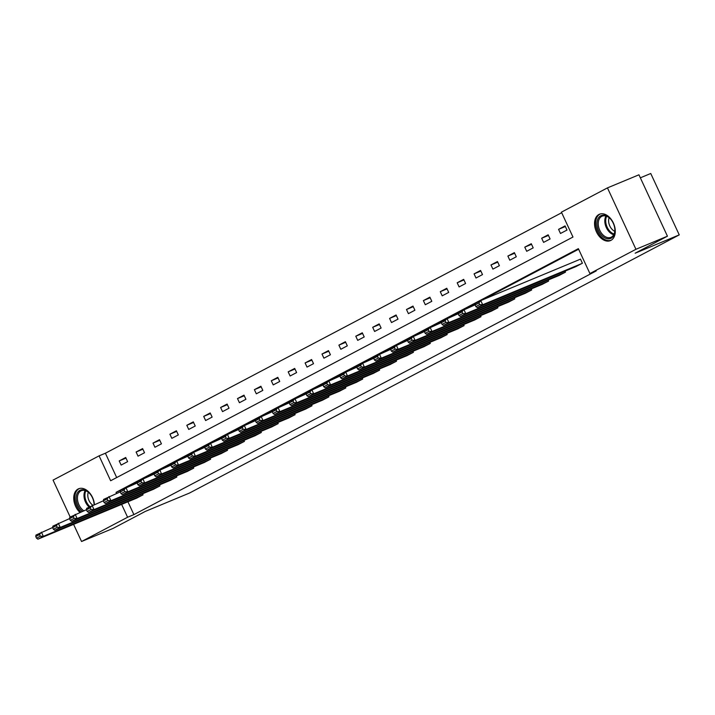 <?xml version="1.0" encoding="UTF-8"?>
<svg xmlns="http://www.w3.org/2000/svg" width="715" height="715" viewBox="0 0 715 715"><rect width="100%" height="100%" fill="white"/><g stroke="black" fill="none" stroke-linecap="round" stroke-linejoin="round"><path stroke-width="1.07" d="M610.923 240.374A14.282 9.527 67.4 0 1 610.396 240.624A14.282 9.527 67.4 0 1 596.283 231.49A14.282 9.527 67.4 0 1 598.902 214.491A14.282 9.527 67.4 0 1 599.429 214.241A14.282 9.527 67.4 0 1 613.542 223.375A14.282 9.527 67.4 0 1 610.923 240.374M79.91 512.414A14.282 9.527 67.4 0 1 73.788 499.436A14.282 9.527 67.4 0 1 78.087 489.024A14.282 9.527 67.4 0 1 78.614 488.774A14.282 9.527 67.4 0 1 94.416 504.504M640.345 177.812L650.748 173.495L679.25 234.886L189.412 493.082L145.324 511.404L113.05 528.421L81.555 541.505L73.591 524.354M70.186 517.017L53.062 480.114L99.099 455.848L110.646 480.739L572.974 237.04L561.418 212.158L607.455 187.884L635.948 249.285L589.911 273.55L578.364 248.659L116.045 492.358L116.536 493.422M561.677 212.721L105.391 453.23L99.099 455.848M635.948 249.285L667.444 236.191L638.942 174.8L607.455 187.884M105.391 453.23L116.688 477.557M121.139 465.072L127.636 461.649L125.706 457.493L119.208 460.925L121.139 465.072M138.031 456.161L144.537 452.738L142.607 448.591L136.109 452.014L138.031 456.161M154.932 447.259L161.429 443.827L159.508 439.68L153.01 443.103L154.932 447.259M171.832 438.349L178.33 434.926L176.408 430.779L169.902 434.202L171.832 438.349M188.733 429.438L195.231 426.015L193.3 421.868L186.803 425.291L188.733 429.438M205.625 420.536L212.132 417.104L210.201 412.957L203.703 416.389L205.625 420.536M222.526 411.626L229.023 408.202L227.102 404.055L220.604 407.479L222.526 411.626M239.427 402.715L245.924 399.292L244.003 395.145L237.496 398.568L239.427 402.715M256.319 393.813L262.825 390.39L260.895 386.234L254.397 389.666L256.319 393.813M273.219 384.902L279.717 381.479L277.795 377.332L271.298 380.755L273.219 384.902M290.12 376.001L296.618 372.569L294.696 368.422L288.19 371.845L290.12 376.001M307.021 367.09L313.519 363.667L311.588 359.52L305.091 362.943L307.021 367.09M323.913 358.179L330.419 354.756L328.489 350.609L321.991 354.032L323.913 358.179M340.814 349.278L347.311 345.846L345.39 341.699L338.892 345.131L340.814 349.278M357.715 340.367L364.212 336.944L362.291 332.797L355.784 336.22L357.715 340.367M374.615 331.465L381.113 328.033L379.182 323.886L372.685 327.309L374.615 331.465M391.507 322.554L398.005 319.131L396.083 314.975L389.586 318.407L391.507 322.554M408.408 313.644L414.906 310.221L412.984 306.074L406.486 309.497L408.408 313.644M425.309 304.742L431.806 301.31L429.876 297.163L423.378 300.595L425.309 304.742M442.201 295.831L448.707 292.408L446.777 288.261L440.279 291.684L442.201 295.831M459.101 286.921L465.599 283.498L463.678 279.351L457.18 282.774L459.101 286.921M476.002 278.019L482.5 274.587L480.578 270.44L474.072 273.872L476.002 278.019M492.903 269.108L499.401 265.685L497.47 261.538L490.973 264.961L492.903 269.108M509.795 260.206L516.293 256.774L514.371 252.627L507.873 256.05L509.795 260.206M526.696 251.296L533.193 247.873L531.272 243.717L524.774 247.149L526.696 251.296M543.597 242.385L550.094 238.962L548.164 234.815L541.666 238.238L543.597 242.385M560.489 233.483L566.995 230.051L565.065 225.904L558.567 229.336L560.489 233.483M127.931 501.778L133.893 514.621L596.212 270.931L589.911 273.55M578.623 249.222L482.67 299.8M475.314 303.678L465.769 308.71M458.413 312.589L448.877 317.612M441.521 321.491L431.976 326.523M424.621 330.401L415.075 335.433M407.72 339.303L398.183 344.335M390.828 348.214L381.283 353.246M373.927 357.125L364.382 362.147M357.026 366.026L347.481 371.058M340.126 374.937L330.589 379.969M323.234 383.848L313.688 388.871M306.333 392.75L296.788 397.781M289.432 401.66L279.887 406.692M272.531 410.562L262.995 415.594M255.639 419.473L246.094 424.504M238.739 428.383L229.193 433.406M221.838 437.285L212.301 442.317M204.946 446.196L195.401 451.228M188.045 455.106L178.5 460.129M171.144 464.008L161.599 469.04M154.243 472.919L144.707 477.951M137.352 481.821L127.806 486.852M136.52 498.203L143.036 494.834L142.562 493.806M153.412 489.301L159.937 485.923L159.463 484.904M170.313 480.391L176.837 477.012L176.364 475.993M187.214 471.48L193.738 468.111L193.265 467.083M204.115 462.578L210.63 459.2L210.156 458.181M221.007 453.668L227.531 450.289L227.057 449.27M237.907 444.766L244.432 441.387L243.958 440.36M254.808 435.855L261.332 432.477L260.85 431.458M271.7 426.944L278.224 423.575L277.751 422.547M288.601 418.043L295.125 414.664L294.651 413.645M305.502 409.132L312.026 405.754L311.552 404.735M322.402 400.221L328.918 396.852L328.444 395.824M339.294 391.32L345.819 387.941L345.345 386.922M356.195 382.409L362.719 379.03L362.246 378.012M373.096 373.507L379.62 370.129L379.138 369.101M389.988 364.596L396.512 361.218L396.038 360.199M406.889 355.686L413.413 352.316L412.939 351.288M423.789 346.784L430.314 343.406L429.84 342.387M440.69 337.873L447.206 334.495L446.732 333.476M457.582 328.963L464.106 325.593L463.633 324.565M474.483 320.061L481.007 316.682L480.534 315.664M491.384 311.15L497.908 307.781L497.425 306.753M508.276 302.248L514.8 298.87L514.326 297.842M525.176 293.338L531.701 289.959L531.227 288.94M542.077 284.427L548.602 281.058L548.128 280.03M558.978 275.525L565.494 272.147L565.02 271.128M575.87 266.615L582.394 263.236L580.473 259.089L579.928 259.375M667.444 236.191L635.161 253.208L679.25 234.886M133.893 514.621L127.592 517.24L81.555 541.505M121.63 504.397L127.592 517.24M137.164 482.965L116.045 492.358M125.992 458.1L119.208 460.925M142.893 449.199L136.109 452.014M159.785 440.288L153.01 443.103M176.685 431.377L169.902 434.202M193.586 422.476L186.803 425.291M210.487 413.565L203.703 416.389M227.379 404.663L220.604 407.479M244.28 395.753L237.496 398.568M261.181 386.842L254.397 389.666M278.081 377.94L271.298 380.755M294.973 369.029L288.19 371.845M311.874 360.128L305.091 362.943M328.775 351.217L321.991 354.032M345.667 342.306L338.892 345.131M362.568 333.405L355.784 336.22M379.468 324.494L372.685 327.309M396.369 315.583L389.586 318.407M413.261 306.681L406.486 309.497M430.162 297.771L423.378 300.595M447.063 288.869L440.279 291.684M463.955 279.958L457.18 282.774M480.855 271.048L474.072 273.872M497.756 262.146L490.973 264.961M514.657 253.235L507.873 256.05M531.549 244.324L524.774 247.149M548.45 235.423L541.666 238.238M565.351 226.512L558.567 229.336M137.083 497.971L37.922 539.182L43.338 536.33L41.416 532.183L39.54 534.534L35.75 536.536L36.519 538.189L40.308 536.196L39.54 534.534M52.669 527.5L36 535.034L35.75 536.536M142.5 495.12L43.338 536.33L40.308 536.196M36.519 538.189L37.922 539.182M82.413 511.377A12.361 8.249 67.4 0 1 81.376 510.483A12.361 8.249 67.4 0 1 76.952 493.77A12.361 8.249 67.4 0 1 88.839 492.608A12.361 8.249 67.4 0 1 89.813 493.627A12.361 8.249 67.4 0 1 94.04 503.789A12.361 8.249 67.4 0 1 94.076 504.638M89.956 493.797A11.449 7.633 -112.6 0 0 89.187 493.01A11.449 7.633 -112.6 0 0 81.34 490.713A11.449 7.633 -112.6 0 0 77.443 498.864A11.449 7.633 -112.6 0 0 82.279 509.554A11.449 7.633 -112.6 0 0 83.807 510.796M94.04 504.656A11.449 7.633 -112.6 0 0 94.023 503.566M92.789 505.174A9.009 6.015 67.4 0 1 91.618 504.227A9.009 6.015 67.4 0 1 88.311 492.242M79.642 488.443A14.193 9.465 -112.6 0 0 74.825 498.552A14.193 9.465 -112.6 0 0 80.822 511.806A14.193 9.465 -112.6 0 0 80.992 511.967M611.119 238.22A12.361 8.249 67.4 0 1 598.607 230.874A12.361 8.249 67.4 0 1 600.725 215.814A12.361 8.249 67.4 0 1 610.628 219.103A12.361 8.249 67.4 0 1 614.846 229.256A12.361 8.249 67.4 0 1 611.119 238.22M610.771 219.273A11.449 7.633 -112.6 0 0 602.155 216.189A11.449 7.633 -112.6 0 0 601.735 216.386A11.449 7.633 -112.6 0 0 599.635 230.007A11.449 7.633 -112.6 0 0 610.941 237.326A11.449 7.633 -112.6 0 0 611.361 237.121A11.449 7.633 -112.6 0 0 614.828 229.041M614.775 231.311A9.009 6.015 67.4 0 1 609.126 217.709M600.457 213.919A14.193 9.465 -112.6 0 0 599.948 214.16A14.193 9.465 -112.6 0 0 597.347 231.034A14.193 9.465 -112.6 0 0 611.352 240.124M153.984 489.06L54.823 530.28L60.239 527.42L58.308 523.273L56.44 525.623L52.651 527.625L53.419 529.288L57.209 527.286L56.44 525.623M69.57 518.598L52.892 526.133L52.651 527.625M159.4 486.209L60.239 527.42L57.209 527.286M53.419 529.288L54.823 530.28M170.876 480.158L71.723 521.369L77.14 518.518L75.209 514.362L73.341 516.722L69.543 518.715L70.32 520.377L74.11 518.375L73.341 516.722M86.461 509.688L69.793 517.222L69.543 518.715M176.292 477.298L77.14 518.518L74.11 518.375M70.32 520.377L71.723 521.369M187.777 471.248L88.615 512.458L94.031 509.607L92.11 505.46L90.233 507.811L86.444 509.813L87.212 511.466L91.011 509.473L90.233 507.811M103.362 500.777L86.694 508.311L86.444 509.813M193.193 468.397L94.031 509.607L91.011 509.473M87.212 511.466L88.615 512.458M204.678 462.337L105.516 503.557L110.932 500.697L109.011 496.55L107.134 498.909L103.344 500.902L104.113 502.565L107.902 500.563L107.134 498.909M120.263 491.875L103.595 499.41L103.344 500.902M210.094 459.486L110.932 500.697L107.902 500.563M104.113 502.565L105.516 503.557M221.57 453.435L122.417 494.646L127.833 491.795L125.903 487.648L124.035 489.998L120.245 492L121.014 493.654L124.803 491.661L124.035 489.998M226.986 450.575L127.833 491.795L124.803 491.661M121.014 493.654L122.417 494.646M120.486 490.499L120.245 492M238.47 444.524L139.309 485.744L144.725 482.884L142.803 478.737L140.935 481.088L137.137 483.09L137.906 484.752L141.704 482.75L140.935 481.088M154.056 474.063L137.387 481.588L137.137 483.09M243.887 441.673L144.725 482.884L141.704 482.75M137.906 484.752L139.309 485.744M255.371 435.623L156.21 476.834L161.626 473.974L159.704 469.826L157.827 472.186L154.038 474.179L154.806 475.841L158.596 473.839L157.827 472.186M170.957 465.152L154.288 472.687L154.038 474.179M260.787 432.763L161.626 473.974L158.596 473.839M154.806 475.841L156.21 476.834M272.272 426.712L173.11 467.923L178.527 465.072L176.596 460.925L174.728 463.275L170.939 465.277L171.707 466.931L175.497 464.938L174.728 463.275M187.857 456.242L171.18 463.776L170.939 465.277M277.688 423.861L178.527 465.072L175.497 464.938M171.707 466.931L173.11 467.923M289.164 417.801L190.011 459.021L195.427 456.161L193.497 452.014L191.629 454.365L187.831 456.367L188.608 458.029L192.398 456.027L191.629 454.365M204.749 447.34L188.081 454.874L187.831 456.367M294.58 414.95L195.427 456.161L192.398 456.027M188.608 458.029L190.011 459.021M306.065 408.9L206.903 450.11L212.319 447.259L210.398 443.103L208.521 445.463L204.731 447.456L205.5 449.118L209.298 447.116L208.521 445.463M221.65 438.429L204.982 445.963L204.731 447.456M311.481 406.04L212.319 447.259L209.298 447.116M205.5 449.118L206.903 450.11M322.966 399.989L223.804 441.2L229.22 438.349L227.299 434.202L225.422 436.552L221.632 438.554L222.401 440.208L226.19 438.215L225.422 436.552M238.551 429.518L221.882 437.053L221.632 438.554M328.382 397.138L229.22 438.349L226.19 438.215M222.401 440.208L223.804 441.2M339.866 391.078L240.705 432.298L246.121 429.438L244.19 425.291L242.322 427.65L238.533 429.644L239.302 431.306L243.091 429.304L242.322 427.65M255.452 420.617L238.774 428.151L238.533 429.644M345.282 388.227L246.121 429.438L243.091 429.304M239.302 431.306L240.705 432.298M356.758 382.176L257.597 423.387L263.013 420.536L261.091 416.389L259.223 418.74L255.425 420.742L256.202 422.395L259.992 420.402L259.223 418.74M272.344 411.706L255.675 419.24L255.425 420.742M362.174 379.316L263.013 420.536L259.992 420.402M256.202 422.395L257.597 423.387M373.659 373.266L274.497 414.486L279.914 411.626L277.992 407.479L276.115 409.829L272.326 411.831L273.094 413.493L276.884 411.491L276.115 409.829M289.244 402.804L272.576 410.33L272.326 411.831M379.075 370.415L279.914 411.626L276.884 411.491M273.094 413.493L274.497 414.486M390.56 364.364L291.398 405.575L296.814 402.724L294.884 398.568L293.016 400.927L289.226 402.92L289.995 404.583L293.785 402.581L293.016 400.927M306.145 393.894L289.468 401.428L289.226 402.92M395.976 361.504L296.814 402.724L293.785 402.581M289.995 404.583L291.398 405.575M407.452 355.453L308.299 396.664L313.715 393.813L311.785 389.666L309.917 392.017L306.127 394.019L306.896 395.672L310.685 393.679L309.917 392.017M323.046 384.983L306.369 392.517L306.127 394.019M412.868 352.602L313.715 393.813L310.685 393.679M306.896 395.672L308.299 396.664M424.353 346.543L325.191 387.762L330.607 384.902L328.685 380.755L326.809 383.106L323.019 385.108L323.788 386.77L327.586 384.768L326.809 383.106M339.938 376.081L323.269 383.615L323.019 385.108M429.769 343.692L330.607 384.902L327.586 384.768M323.788 386.77L325.191 387.762M441.253 337.641L342.092 378.852L347.508 376.001L345.586 371.854L343.709 374.204L339.92 376.197L340.689 377.86L344.478 375.858L343.709 374.204M356.839 367.17L340.17 374.705L339.92 376.197M446.669 334.781L347.508 376.001L344.478 375.858M340.689 377.86L342.092 378.852M458.154 328.73L358.993 369.941L364.409 367.09L362.478 362.943L360.61 365.294L356.821 367.296L357.589 368.949L361.379 366.956L360.61 365.294M373.739 358.26L357.062 365.794L356.821 367.296M463.57 325.879L364.409 367.09L361.379 366.956M357.589 368.949L358.993 369.941M475.046 319.828L375.893 361.039L381.31 358.179L379.379 354.032L377.511 356.392L373.713 358.385L374.49 360.047L378.28 358.045L377.511 356.392M390.631 349.358L373.963 356.892L373.713 358.385M480.462 316.968L381.31 358.179L378.28 358.045M374.49 360.047L375.893 361.039M491.947 310.918L392.785 352.129L398.201 349.278L396.28 345.131L394.403 347.481L390.613 349.483L391.382 351.137L395.172 349.143L394.403 347.481M407.532 340.447L390.864 347.982L390.613 349.483M497.363 308.058L398.201 349.278L395.172 349.143M391.382 351.137L392.785 352.129M508.848 302.007L409.686 343.227L415.102 340.367L413.181 336.22L411.304 338.57L407.514 340.572L408.283 342.235L412.072 340.233L411.304 338.57M424.433 331.546L407.765 339.071L407.514 340.572M514.264 299.156L415.102 340.367L412.072 340.233M408.283 342.235L409.686 343.227M525.74 293.105L426.587 334.316L432.003 331.465L430.072 327.309L428.205 329.669L424.415 331.662L425.184 333.324L428.973 331.322L428.205 329.669M441.334 322.635L424.656 330.169L424.415 331.662M531.156 290.245L432.003 331.465L428.973 331.322M425.184 333.324L426.587 334.316M542.64 284.195L443.479 325.405L448.895 322.554L446.973 318.407L445.096 320.758L441.307 322.76L442.076 324.413L445.874 322.42L445.096 320.758M458.226 313.724L441.557 321.258L441.307 322.76M548.056 281.344L448.895 322.554L445.874 322.42M442.076 324.413L443.479 325.405M559.541 275.284L460.38 316.504L465.796 313.644L463.874 309.497L461.997 311.847L458.208 313.849L458.976 315.512L462.766 313.51L461.997 311.847M475.126 304.822L458.458 312.357L458.208 313.849M564.957 272.433L465.796 313.644L462.766 313.51M458.976 315.512L460.38 316.504M576.442 266.382L477.28 307.593L482.697 304.742L480.766 300.595L478.898 302.945L475.109 304.939L475.877 306.601L479.667 304.599L478.898 302.945M580.491 259.143L480.766 300.595L475.35 303.446L475.109 304.939M581.858 263.522L482.697 304.742L479.667 304.599M475.877 306.601L477.28 307.593M89.08 507.051A11.449 7.633 67.4 0 1 88.839 506.828A11.449 7.633 67.4 0 1 85.13 490.562M85.863 490.812A11.074 7.382 -112.6 0 0 89.581 506.3A11.074 7.382 -112.6 0 0 89.92 506.613M613.72 234.743A11.449 7.633 67.4 0 1 606.061 226.959A11.449 7.633 67.4 0 1 605.945 216.037M606.669 216.279A11.074 7.382 -112.6 0 0 606.919 226.601A11.074 7.382 -112.6 0 0 614.06 234.055"/></g></svg>
